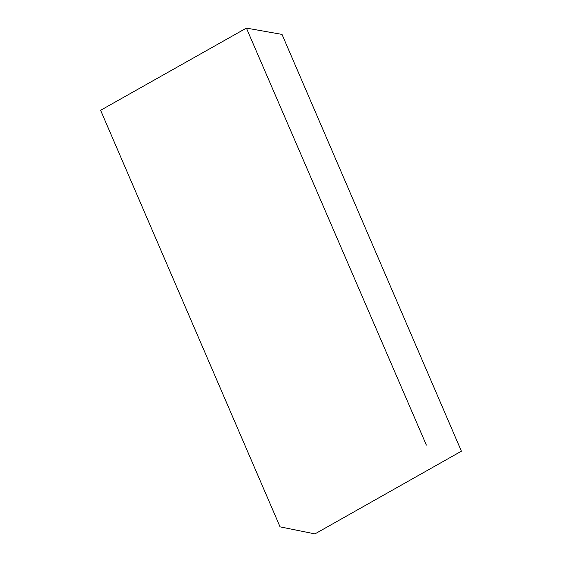 <?xml version="1.0" encoding="UTF-8"?>
<svg xmlns="http://www.w3.org/2000/svg" width="562" height="562" viewBox="0 0 562 562"><rect width="100%" height="100%" fill="white"/><g stroke="black" fill="none" stroke-linecap="round" stroke-linejoin="round"><path stroke-width="0.84" d="M246.402 28.1L282.005 34.401L461.402 451.188L314.945 533.9L280.059 526.854L100.598 110.293L246.402 28.1L426.375 445.09"/></g></svg>
